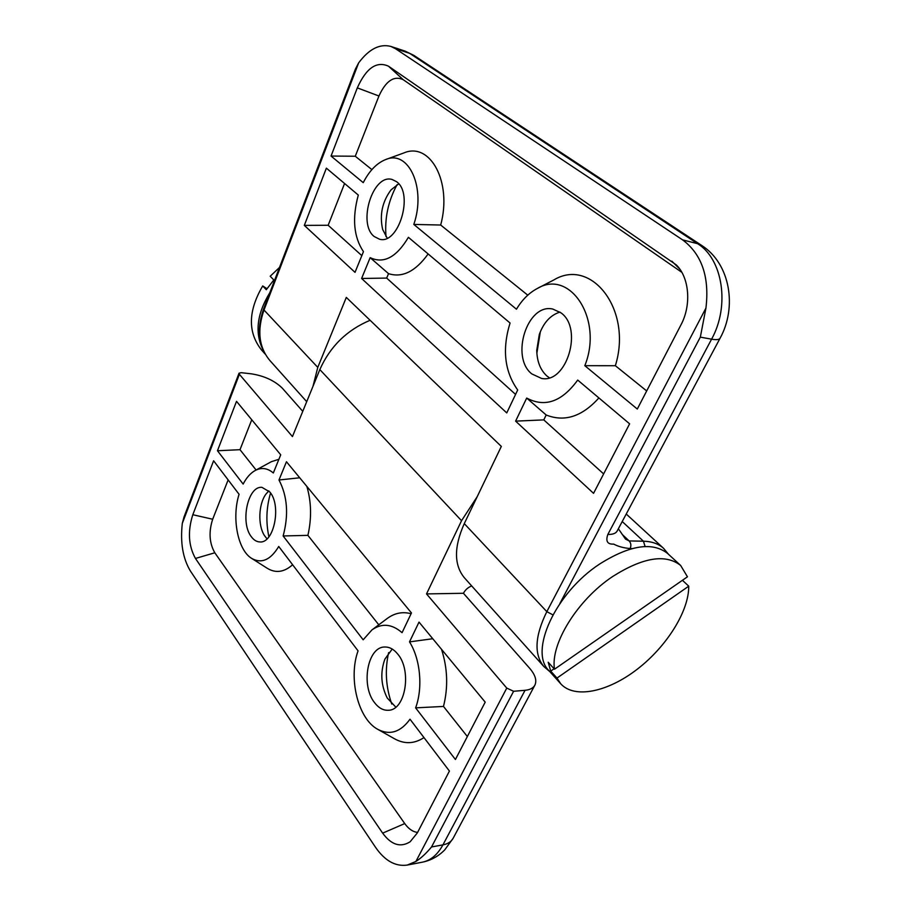 <?xml version="1.0" encoding="UTF-8"?>
<svg xmlns="http://www.w3.org/2000/svg" width="911" height="911" viewBox="0 0 911 911"><rect width="100%" height="100%" fill="white"/><g stroke="black" fill="none" stroke-linecap="round" stroke-linejoin="round"><path stroke-width="1.37" d="M279.506 267.447L270.191 276.249L273.824 279.962L266.297 289.698L262.698 285.952L266.969 288.696M265.317 354.22L261.514 349.983C247.655 332.378 248.043 311.038 262.698 285.952M263.962 351.714C254.476 334.2 256.435 314.511 269.861 292.647M682.43 580.296L688.739 586.172L556.985 678.069L550.722 671.1L548.194 662.24L554.492 669.221L687.452 576.8L680.642 565.458C665.599 553.66 642.915 557.361 612.579 576.572C577.301 600.042 550.255 644.1 554.492 669.221M554.082 668.765L550.722 671.1M556.985 678.069L560.755 683.819C574.602 699.124 607.944 691.916 637.256 669.221C666.624 646.605 688.978 611.201 688.739 586.172M680.642 565.458L667.638 553.501C652.481 541.578 629.843 545.063 599.723 563.977C555.346 592.913 528.767 651.65 548.969 670.667L560.755 683.819M559.855 603.549L700.331 337.138L711.582 339.177L607.831 534.472C605.496 541.248 607.443 544.448 613.684 544.106C618.33 546.543 623.807 548.023 630.116 548.536L632.097 548.57M681.838 272.332L403.186 79.667C393.962 75.419 385.888 80.863 378.942 96.008L355.279 156.236L371.882 169.617M385.717 159.539C376.835 163.058 369.342 170.767 363.238 182.655L331.046 156.054L357.317 87.877C366.211 68.052 376.607 60.821 388.507 66.207L676.235 264.85C689.399 277.559 691.631 305.06 680.904 324.999L637.301 409.039L584.816 365.687C603.56 319.328 569.99 268.551 537.251 288.525C529.052 292.886 522.117 299.776 516.457 309.216L413.81 224.425C426.394 188.11 408.663 149.381 385.717 159.539L403.698 153.002C430.151 141.421 452.403 182.006 440.685 225.028L527.776 295.175M537.251 288.525L553.854 279.939C591.433 257.096 632.758 310.036 615.358 365.71L646.685 390.944M386.674 278.083L361.61 278.47L370.151 257.654L388.53 273.653L386.674 278.083L515.569 394.417M370.151 257.654C383.713 264.088 396.467 257.312 408.401 237.315L510.058 323.018C502.007 349.22 504.546 371.551 517.687 389.976L506.755 412.922L361.61 278.47M526.695 398.061C544.88 407.775 561.893 401.774 577.711 380.069L629.615 423.831L593.551 493.341L515.603 421.133L526.695 398.061L546.19 414.995L543.787 419.891L515.603 421.133M331.046 156.054L355.279 156.236M304.32 225.393L326.377 168.159L358.296 195.068C351.999 218.298 353.719 237.156 363.455 251.641L355.017 272.355L304.32 225.393L328.165 225.268L361.826 255.638M413.81 224.425L440.685 225.028M584.816 365.687L615.358 365.71M312.985 386.332L317.78 367.384L346.305 297.407L501.323 446.413L464.28 523.62C453.849 547.021 453.906 565.105 464.473 577.87L543.878 666.567L549.732 671.509M355.438 69.042L358.627 62.916C368.966 49.046 379.705 43.546 390.842 46.427L395.385 48.647L682.624 239.889C701.857 254.317 709.623 277.058 705.934 308.089L546.828 611.657C534.837 636.049 533.857 654.36 543.878 666.567M543.787 419.891L603.629 473.902M645.113 546.52L643.428 541.202L629.137 540.929L625.515 539.096L618.375 528.756M598.891 397.925C582.118 416.6 564.547 422.294 546.19 414.995M344.574 183.498L328.165 225.268M428.147 253.953C415.484 271.489 402.286 278.049 388.53 273.653M397.071 184.694C388.211 200.955 384.522 218.276 386.013 236.644M398.745 183.84L391.07 189.83C382.233 201.752 379.431 214.962 382.666 229.47L387.186 238.113M540.348 331.695L536.864 353.24M374.193 236.518C357.328 223.707 372.827 173.443 392.14 179.49L396.581 181.71C414.095 193.736 398.517 245.07 379.488 239.206L374.193 236.518M549.276 377.735L546.816 375.913C540.36 369.968 537 361.428 536.75 350.302L539.312 334.462C543.696 322.46 550.586 315.001 559.992 312.097M531.796 373.897C510.16 357.146 527.287 302.976 552.806 309.057L560.994 312.86C583.439 328.507 566.619 383.895 541.521 378.418L531.796 373.897M700.331 337.138L705.934 308.089M471.693 585.932C468.06 587.356 465.305 589.804 463.426 593.277L426.519 593.915L461.547 520.705L477.227 496.632M370.105 320.285C346.875 330.055 330.112 346.487 319.829 369.57L292.442 436.585L239.388 374.307L239.024 373.237L241.13 372.679L251.425 373.84C264.361 375.924 274.644 380.696 282.285 388.143L302.759 411.328M228.137 479.903L212.684 519.236C208.596 531.91 209.302 543.093 214.814 552.783L404.735 823.578C408.527 828.885 412.808 831.834 417.591 832.426M423.979 737.603C414.391 743.888 404.609 744.31 394.657 738.855L377.86 729.392C389.862 735.541 400.578 732.148 410.007 719.212L449.419 771.07L417.306 832.95L410.144 841.775C400.487 847.822 391.331 844.941 382.654 833.144L195.455 558.454C188.452 545.791 187.575 531.215 192.813 514.726L213.607 460.784L239.069 494.286C231.576 517.926 237.691 550.119 251.732 558.443L267.299 568.316C275.737 573.429 284.175 572.233 292.625 564.752M432.771 638.725L409.506 641.891L419.014 622.099L485.199 702.142L455.42 759.501L415.621 707.858L443.486 706.435L467.343 736.532M299.708 477.785L278.982 479.995L286.464 461.752L411.465 612.955L402.07 632.678C391.878 623.864 381.834 622.942 371.939 629.911L363.17 639.807L283.139 535.964L307.895 535.361L378.782 624.798M255.148 470.52C250.491 473.116 246.494 477.637 243.146 484.071L217.467 450.751L236.518 401.341L280.725 454.817L273.323 472.98C267.492 468.038 261.434 467.218 255.148 470.52L271.364 461.695L278.914 459.281M217.467 450.751L240.003 449.692L256.093 469.996M251.732 558.443C261.605 563.932 270.613 559.946 278.732 546.475L358.057 650.853C348.127 678.103 357.989 718.927 377.86 729.392M306.87 486.44C311.403 502.052 311.744 518.359 307.895 535.361M278.982 479.995C287.432 496.165 288.821 514.817 283.139 535.964M251.755 419.777L240.003 449.692M251.459 536.898C239.935 522.891 247.735 485.609 261.981 487.362L269.804 491.986C281.704 505.4 274.017 543.571 259.874 541.943C256.731 541.84 253.918 540.166 251.459 536.898M267.003 538.868L264.315 535.372C257.733 524.987 258.542 504.079 265.898 494.161L268.836 490.858M183.999 517.049L182.302 523.37L239.388 374.307M270.567 493.01C266.319 507.473 265.761 522.071 268.893 536.818M371.939 629.911L387.232 618.478C394.657 613.012 402.616 611.429 411.089 613.741M415.621 707.858C423.114 687.748 420.347 658.915 409.506 641.891M441.539 649.338C447.631 668.344 448.28 687.372 443.486 706.435M374.512 702.597C360.619 685.391 367.577 646.742 384.67 647.015C389.43 646.856 393.78 649.201 397.731 654.075C412.057 670.507 405.475 710.181 388.53 710.261C383.326 710.58 378.657 708.029 374.512 702.597M392.208 649.053L384.875 659.165C380.149 672.443 380.935 685.391 387.243 698.02L395.818 707.141M463.426 593.277L529.576 668.184C535.269 674.823 537.034 680.471 534.882 685.152C533.242 688.112 529.974 689.821 525.055 690.299L513.61 691.278L506.767 688.09L426.519 593.915M525.055 690.299L442.928 844.884L431.529 846.957C426.257 853.334 421.053 858.162 415.894 861.464L407.217 865.074C395.431 866.725 384.852 860.781 375.503 847.264L190.479 571.129C182.883 558.614 180.162 542.694 182.302 523.37M388.621 652.629C384.772 669.995 385.831 687.145 391.787 704.055M306.711 401.66L269.986 360.642C258.883 347.41 256.879 330.534 263.996 310.025L317.78 367.384M388.507 66.207L403.186 79.667M671.862 261.172L679.777 269.075M395.385 48.647L409.665 53.35L697.61 243.692L682.624 239.889M701.846 245.549C730.371 263.883 737.227 307.314 720.077 338.232C719.223 339.701 716.399 340.008 711.582 339.177C730.087 305.982 722.844 259.088 697.61 243.692L701.846 245.549L413.833 55.366L405.099 51.118L390.842 46.427M630.116 548.536C631.369 545.655 631.038 543.115 629.137 540.929L622.156 534.37M357.317 87.877L378.942 96.008M355.427 69.042L263.586 309.023L263.996 310.025L358.627 62.916M607.831 534.472C612.716 534.552 615.813 533.413 617.134 531.067L720.077 338.232M552.886 614.868L546.828 611.657L464.28 523.62M668.48 554.275L663.607 548.365C658.63 543.821 651.912 541.43 643.428 541.202L622.224 521.536M382.654 833.144L404.735 823.578M195.455 558.454L214.814 552.783M192.813 514.726L212.684 519.236M461.547 520.705L319.829 369.57M506.767 688.09L415.894 861.464M422.419 862.17C430.709 860.474 437.553 854.712 442.928 844.884C447.836 843.928 451.252 841.718 453.166 838.234L444.75 849.872C438.442 856.294 430.994 860.394 422.419 862.17L407.217 865.074M431.529 846.957L513.61 691.278M413.833 55.366L405.099 51.118M269.986 360.642C258.519 346.84 256.378 329.634 263.586 309.023M626.233 514.02L663.607 548.365M239.024 373.237L183.988 517.049M534.882 685.152L453.166 838.234"/></g></svg>
